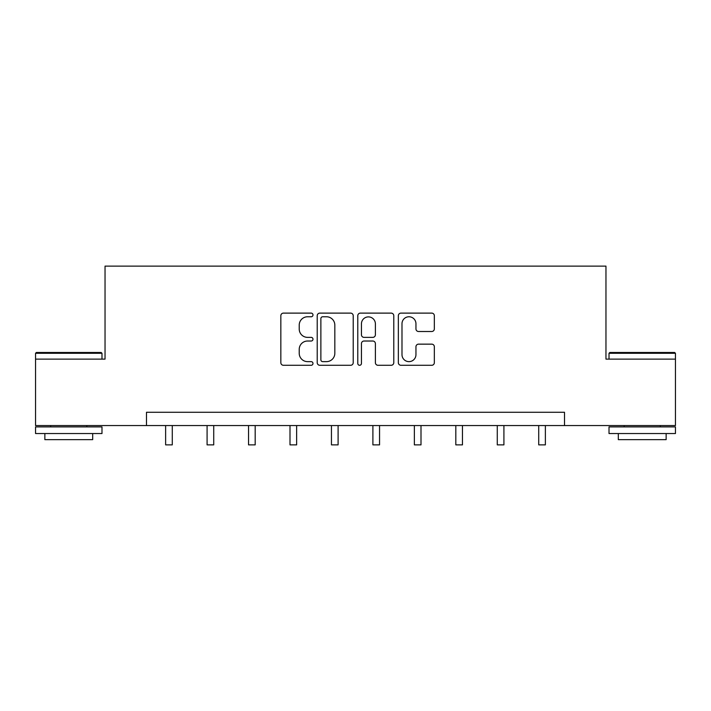<?xml version="1.0" encoding="UTF-8"?>
<svg xmlns="http://www.w3.org/2000/svg" width="711" height="711" viewBox="0 0 711 711"><rect width="100%" height="100%" fill="white"/><g stroke="black" fill="none" stroke-linecap="round" stroke-linejoin="round"><path stroke-width="1.07" d="M312.982 314.937A1.822 1.822 0 0 0 311.16 313.116L283.44 313.116A2.604 2.604 0 0 0 280.836 315.72L280.836 362.672A2.604 2.604 0 0 0 283.44 365.285L311.16 365.285A1.822 1.822 0 0 0 312.982 363.454A1.822 1.822 0 0 0 311.16 361.632L307.57 361.632A8.345 8.345 0 0 1 299.224 353.278L299.224 349.368A8.345 8.345 0 0 1 307.57 341.022L311.16 341.022A1.822 1.822 0 0 0 312.982 339.2A1.822 1.822 0 0 0 311.16 337.37L307.57 337.37A8.345 8.345 0 0 1 299.224 329.024L299.224 325.114A8.345 8.345 0 0 1 307.57 316.768L311.16 316.768A1.822 1.822 0 0 0 312.982 314.937M431.728 331.504A2.604 2.604 0 0 0 434.341 328.891L434.341 315.72A2.604 2.604 0 0 0 431.728 313.116L400.951 313.116A2.604 2.604 0 0 0 398.347 315.72L398.347 362.672A2.604 2.604 0 0 0 400.951 365.285L431.728 365.285A2.604 2.604 0 0 0 434.341 362.672L434.341 346.764A2.604 2.604 0 0 0 431.728 344.151L418.557 344.151A2.604 2.604 0 0 0 415.953 346.764L415.953 354.656A6.977 6.977 0 0 1 408.976 361.632A6.977 6.977 0 0 1 401.991 354.656L401.991 323.745A6.977 6.977 0 0 1 408.976 316.768A6.977 6.977 0 0 1 415.953 323.745L415.953 328.891A2.604 2.604 0 0 0 418.557 331.504L431.728 331.504M146.493 425.56L35.55 425.56L35.55 359.126L105.041 359.126L105.041 266.118L605.959 266.118L605.959 359.126L675.45 359.126L675.45 425.56L564.507 425.56L564.507 412.273L146.493 412.273L146.493 425.56L564.507 425.56M353.216 315.72A2.604 2.604 0 0 0 350.612 313.116L319.826 313.116A2.604 2.604 0 0 0 317.222 315.72L317.222 362.672A2.604 2.604 0 0 0 319.826 365.285L350.612 365.285A2.604 2.604 0 0 0 353.216 362.672L353.216 315.72M360.388 313.116L391.174 313.116A2.604 2.604 0 0 1 393.778 315.72L393.778 362.672A2.604 2.604 0 0 1 391.174 365.285L377.994 365.285A2.604 2.604 0 0 1 375.39 362.672L375.39 343.635A2.604 2.604 0 0 0 372.777 341.022L364.041 341.022A2.604 2.604 0 0 0 361.437 343.635L361.437 363.454A1.822 1.822 0 0 1 359.606 365.285A1.822 1.822 0 0 1 357.784 363.454L357.784 315.72A2.604 2.604 0 0 1 360.388 313.116M322.696 316.768A1.822 1.822 0 0 0 320.874 318.59L320.874 359.802A1.822 1.822 0 0 0 322.696 361.632L326.482 361.632A8.345 8.345 0 0 0 334.828 353.278L334.828 325.114A8.345 8.345 0 0 0 326.482 316.768L322.696 316.768M375.39 323.869A6.977 6.977 0 0 0 368.414 316.893A6.977 6.977 0 0 0 361.437 323.869L361.437 334.765A2.604 2.604 0 0 0 364.041 337.37L372.777 337.37A2.604 2.604 0 0 0 375.39 334.765L375.39 323.869M165.627 425.56L165.627 444.882L172.275 444.882L172.275 425.56M36.35 352.487L101.184 352.487L101.984 353.278L35.55 353.278L36.35 352.487M68.771 433.532L35.55 433.532L35.55 426.893L101.984 426.893L101.984 433.532L68.771 433.532M92.688 433.532L92.688 439.647L44.855 439.647L44.855 433.532M609.816 352.487L674.65 352.487L675.45 353.278L609.016 353.278L609.816 352.487M642.229 433.532L609.016 433.532L609.016 426.893L675.45 426.893L675.45 433.532L642.229 433.532M666.145 433.532L666.145 439.647L618.312 439.647L618.312 433.532M207.088 425.56L207.088 444.882L213.727 444.882L213.727 425.56M248.539 425.56L248.539 444.882L255.187 444.882L255.187 425.56M289.999 425.56L289.999 444.882L296.638 444.882L296.638 425.56M331.45 425.56L331.45 444.882L338.098 444.882L338.098 425.56M372.902 425.56L372.902 444.882L379.55 444.882L379.55 425.56M414.362 425.56L414.362 444.882L421.001 444.882L421.001 425.56M455.813 425.56L455.813 444.882L462.461 444.882L462.461 425.56M497.273 425.56L497.273 444.882L503.912 444.882L503.912 425.56M538.725 425.56L538.725 444.882L545.373 444.882L545.373 425.56M35.55 359.126L35.55 353.278M50.694 426.893L50.694 425.56M86.84 426.893L86.84 425.56M101.984 359.126L101.984 353.278M609.016 359.126L609.016 353.278M624.16 426.893L624.16 425.56M660.306 426.893L660.306 425.56M675.45 359.126L675.45 353.278"/></g></svg>
